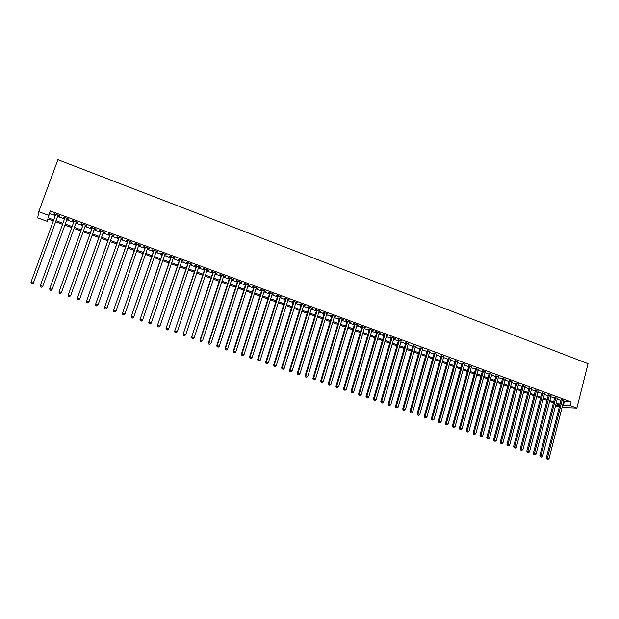 <?xml version="1.0" encoding="UTF-8"?>
<svg xmlns="http://www.w3.org/2000/svg" width="619" height="619" viewBox="0 0 619 619"><rect width="100%" height="100%" fill="white"/><g stroke="black" fill="none" stroke-linecap="round" stroke-linejoin="round"><path stroke-width="0.93" d="M48.042 219.033L47.206 221.323L37.682 217.865L38.765 211.713L57.9 159.702L588.05 363.693L576.885 408.083L570.215 405.646L571.159 401.909L50.232 210.947L49.613 213.501L55.269 215.567M559.29 407.062L555.537 405.7M57.915 215.574L59.525 216.163L59.656 215.752L54.108 213.717L53.992 214.143L55.578 214.723M67.107 218.94L68.709 219.528L68.856 219.118L63.339 217.099L63.208 217.509L64.802 218.097M76.253 222.291L77.832 222.863L78.002 222.469L72.516 220.465L72.361 220.859L73.955 221.447M85.352 225.618L86.892 226.183L87.086 225.796L81.638 223.799L81.46 224.194L83.047 224.774M94.398 228.929L95.906 229.479L96.115 229.1L90.707 227.119L90.506 227.506L92.084 228.078M103.381 232.218L104.859 232.759L105.091 232.388L99.713 230.423L99.497 230.794L101.059 231.367M112.318 235.483L114.012 235.653L108.665 233.696L108.426 234.059L109.981 234.632M121.192 238.733L122.879 238.903L117.571 236.953L117.308 237.309L118.856 237.874M130.021 241.959L131.692 242.13L126.415 240.195L126.129 240.543L127.669 241.101M138.788 245.17L140.451 245.333L135.205 243.414L134.903 243.747L136.435 244.312M147.508 248.366L149.164 248.521L143.941 246.61L143.623 246.942L145.14 247.499M156.166 251.531L157.814 251.693L152.63 249.79L152.289 250.115L153.798 250.664M164.786 254.688L166.418 254.842L161.265 252.954L160.901 253.264L162.402 253.813M173.343 257.821L174.968 257.968L169.846 256.096L169.467 256.398L170.96 256.947M181.854 260.932L183.472 261.086L178.373 259.222L177.978 259.516L179.464 260.057M190.312 264.027L191.921 264.174L186.853 262.324L186.435 262.611L187.913 263.152M198.722 267.106L200.316 267.253L195.287 265.412L194.846 265.69L196.316 266.224M207.079 270.163L208.665 270.31L203.666 268.476L203.21 268.747L204.665 269.28M215.389 273.203L216.967 273.35L211.992 271.524L211.52 271.787L212.975 272.321M223.652 276.229L225.223 276.368L220.279 274.557L219.784 274.813L221.223 275.339M231.862 279.239L233.425 279.37L228.504 277.575L228.001 277.823L229.432 278.341M240.033 282.225L241.58 282.357L236.69 280.569L236.164 280.809L237.588 281.328M248.149 285.197L249.689 285.328L244.83 283.548L244.288 283.781L245.704 284.299M256.22 288.144L257.752 288.276L252.916 286.512L252.359 286.736L253.767 287.247M264.243 291.085L265.76 291.209L260.963 289.452L260.382 289.669L261.783 290.187M272.221 294.002L273.73 294.133L268.956 292.385L268.36 292.594L269.752 293.104M280.152 296.903L281.653 297.027L276.902 295.294L276.298 295.495L277.676 295.998M288.036 299.789L289.53 299.913L284.81 298.188L284.183 298.381L285.56 298.884M295.874 302.66L297.36 302.784L292.663 301.066L292.029 301.252L293.391 301.755M303.666 305.515L305.144 305.631L300.478 303.921L299.82 304.107L301.182 304.602M311.419 308.347L312.889 308.463L308.247 306.769L307.573 306.939L308.927 307.434M319.125 311.171L320.588 311.287L315.976 309.593L315.288 309.763L316.634 310.258M326.793 313.972L328.24 314.088L323.652 312.409L322.948 312.572L324.286 313.059M334.415 316.766L335.854 316.874L331.289 315.203L330.577 315.357L331.9 315.845M341.99 319.536L343.421 319.644L338.887 317.988L338.152 318.135L339.475 318.615M349.526 322.29L350.95 322.398L346.439 320.75L345.688 320.89L347.004 321.369M357.016 325.037L358.432 325.137L353.944 323.497L353.186 323.636L354.494 324.116M364.467 327.761L365.875 327.869L361.419 326.236L360.637 326.36L361.937 326.84M371.872 330.476L373.28 330.577L368.839 328.952L368.05 329.076L369.342 329.548M379.246 333.169L380.639 333.27L376.228 331.652L375.423 331.769L376.708 332.241M386.573 335.854L387.958 335.947L383.571 334.345L382.751 334.453L384.028 334.925M393.854 338.516L395.232 338.616L390.875 337.015L390.04 337.123L391.309 337.587M401.104 341.17L398.551 340.233M408.308 343.808L405.755 342.872M415.473 346.431L412.919 345.495M422.607 349.039L420.046 348.102M429.694 351.631L427.125 350.694M436.743 354.215L434.174 353.271M443.753 356.776L441.185 355.84M450.733 359.329L448.156 358.386M457.665 361.867L455.089 360.923M464.567 364.398L461.983 363.454M471.43 366.905L468.846 365.961M478.255 369.404L475.671 368.46M485.048 371.887L482.456 370.943M491.803 374.363L489.203 373.412M498.519 376.824L495.92 375.872M505.197 379.269L502.597 378.31M511.843 381.699L509.244 380.747M518.459 384.12L515.851 383.161M525.036 386.527L522.421 385.567M531.582 388.918L528.966 387.966M538.089 391.301L535.474 390.341M544.565 393.669L541.942 392.709M551.003 396.028L548.38 395.069M557.409 398.373L554.786 397.413M57.606 216.426L64.5 218.94M66.798 219.784L73.653 222.291M75.951 223.134L82.745 225.618M85.058 226.461L91.782 228.922M94.096 229.765L100.765 232.202M103.087 233.054L109.695 235.468M112.024 236.319L118.562 238.71M120.906 239.568L127.382 241.936M129.727 242.795L136.141 245.139M138.501 245.998L144.854 248.327M147.221 249.186L153.52 251.492M155.887 252.359L162.124 254.641M164.499 255.508L170.682 257.767M173.065 258.641L179.185 260.878M181.576 261.752L187.642 263.965M190.041 264.847L196.045 267.037M198.451 267.919L204.402 270.093M206.816 270.975L212.704 273.134M215.126 274.016L220.96 276.151M223.389 277.041L229.169 279.154M231.607 280.043L237.332 282.132M239.77 283.03L245.441 285.104M247.886 285.993L253.511 288.052M255.964 288.949L261.528 290.984M263.988 291.882L269.497 293.901M271.965 294.799L277.428 296.795M279.896 297.7L285.313 299.681M287.789 300.586L293.143 302.544M295.627 303.449L300.935 305.391M303.426 306.304L308.688 308.223M311.179 309.136L316.386 311.04M318.886 311.953L324.047 313.841M326.553 314.762L331.668 316.626M334.175 317.547L339.243 319.396M341.75 320.317L346.772 322.151M349.286 323.072L354.261 324.89M356.784 325.811L361.705 327.613M364.235 328.534L369.117 330.322M371.648 331.25L376.476 333.014M379.014 333.943L383.803 335.691M386.341 336.62L391.084 338.353M393.63 339.289L398.334 341.007M400.88 341.936L405.538 343.638M408.091 344.574L412.703 346.261M415.256 347.197L419.829 348.861M422.39 349.797L426.917 351.453M429.478 352.397L433.965 354.029M436.534 354.973L440.976 356.598M443.544 357.534L447.947 359.144M450.524 360.088L454.88 361.682M457.456 362.626L461.774 364.204M464.358 365.148L468.637 366.711M471.229 367.655L475.462 369.21M478.054 370.154L482.247 371.686M484.847 372.638L489.002 374.155M491.602 375.106L495.718 376.615M498.318 377.567L502.396 379.052M505.003 380.004L509.042 381.482M511.65 382.441L515.658 383.904M518.265 384.856L522.227 386.31M524.842 387.262L528.773 388.701M531.388 389.653L535.28 391.076M537.896 392.036L541.749 393.444M544.372 394.404L548.194 395.796M550.817 396.756L554.601 398.141M557.224 399.1L560.969 400.47M563.6 401.437L571.159 401.909M563.785 400.71L561.154 399.742M38.765 211.713L48.63 215.319L48.042 217.803L53.706 219.861M50.232 210.947L48.63 215.319M53.311 220.952L47.771 218.94L47.206 221.323M559.793 405.105L556.04 403.735M553.409 402.783L549.618 401.406M546.995 400.447L543.173 399.062M540.549 398.102L536.688 396.702M534.065 395.75L530.166 394.334M527.55 393.382L523.612 391.951M520.997 390.999L517.027 389.552M514.412 388.6L510.404 387.146M507.789 386.194L503.742 384.724M501.135 383.772L497.049 382.287M494.449 381.343L490.325 379.842M487.726 378.898L483.555 377.381M480.963 376.437L476.754 374.913M474.162 373.969L469.922 372.429M467.33 371.485L463.043 369.93M460.459 368.986L456.133 367.415M453.549 366.471L449.185 364.885M446.609 363.949L442.198 362.347M439.622 361.411L435.172 359.794M432.604 358.858L428.116 357.225M425.547 356.289L421.013 354.641M418.444 353.712L413.871 352.049M411.31 351.12L406.691 349.441M404.137 348.505L399.472 346.81M396.918 345.882L392.214 344.172M389.668 343.243L384.917 341.518M382.372 340.597L377.575 338.848M375.037 337.928L370.193 336.163M367.663 335.243L362.773 333.471M360.243 332.55L355.306 330.755M352.784 329.834L347.801 328.024M345.286 327.111L340.257 325.284M337.742 324.364L332.666 322.522M330.151 321.609L325.029 319.744M322.522 318.831L317.354 316.959M314.854 316.046L309.632 314.15M307.14 313.237L301.871 311.326M299.379 310.421L294.064 308.486M291.572 307.581L286.202 305.631M283.726 304.726L278.31 302.761M275.834 301.855L270.364 299.867M267.895 298.969L262.371 296.965M259.91 296.068L254.332 294.04M251.879 293.151L246.246 291.1M243.793 290.21L238.114 288.144M235.669 287.255L229.935 285.173M227.498 284.283L221.71 282.179M219.273 281.297L213.431 279.169M211.002 278.287L205.106 276.144M202.684 275.262L196.726 273.095M194.32 272.221L188.308 270.031M185.901 269.157L179.827 266.951M177.429 266.077L171.301 263.856M168.91 262.982L162.727 260.731M160.344 259.864L154.1 257.597M151.717 256.73L145.419 254.44M143.043 253.581L136.683 251.268M134.323 250.409L127.893 248.072M125.541 247.213L119.057 244.853M116.705 244.002L110.159 241.619M107.822 240.776L101.207 238.369M98.878 237.518L92.208 235.096M89.887 234.253L83.147 231.8M80.834 230.957L74.025 228.488M71.727 227.645L64.856 225.154M62.55 224.31L55.648 221.803M555.692 405.112L559.754 405.259M562.067 407.48L576.885 408.083M562.663 405.128L570.215 405.646M56.043 220.72L62.945 223.227M65.25 224.063L72.114 226.562M74.419 227.405L81.221 229.881M83.526 230.717L90.266 233.17M92.587 234.021L99.264 236.45M101.586 237.294L108.201 239.7M110.538 240.551L117.084 242.934M119.428 243.785L125.912 246.145M128.265 247.004L134.687 249.341M137.047 250.2L143.415 252.521M145.782 253.38L152.081 255.67M154.456 256.537L160.7 258.812M163.083 259.678L169.266 261.93M171.656 262.796L177.785 265.033M180.183 265.899L186.249 268.112M188.656 268.986L194.668 271.176M197.074 272.051L203.032 274.217M205.446 275.099L211.35 277.25M213.772 278.132L219.613 280.252M222.043 281.142L227.831 283.247M230.268 284.136L236.009 286.218M238.447 287.108L244.126 289.181M246.579 290.071L252.204 292.122M254.664 293.011L260.235 295.039M262.696 295.936L268.22 297.948M270.689 298.845L276.151 300.834M278.627 301.739L284.044 303.705M286.527 304.61L291.889 306.567M294.381 307.473L299.697 309.407M302.18 310.312L307.45 312.231M309.949 313.137L315.164 315.032M317.663 315.945L322.832 317.826M325.339 318.739L330.461 320.603M332.968 321.516L338.044 323.366M340.558 324.279L345.58 326.105M348.102 327.025L353.085 328.836M355.608 329.757L360.537 331.552M363.067 332.473L367.957 334.252M370.487 335.173L375.331 336.937M377.869 337.858L382.658 339.607M385.204 340.527L389.955 342.261M392.5 343.189L397.205 344.899M399.758 345.828L404.416 347.522M406.977 348.458L411.589 350.137M414.15 351.066L418.723 352.729M421.291 353.666L425.818 355.314M428.387 356.25L432.874 357.883M435.451 358.819L439.892 360.436M442.469 361.372L446.879 362.982M449.456 363.918L453.82 365.504M456.404 366.448L460.722 368.019M463.314 368.963L467.593 370.518M470.185 371.462L474.425 373.009M477.017 373.953L481.218 375.478M483.818 376.429L487.981 377.938M490.581 378.89L494.705 380.391M497.305 381.335L501.39 382.821M503.998 383.772L508.044 385.242M510.652 386.194L514.66 387.656M517.275 388.6L521.244 390.047M523.86 390.999L527.798 392.431M530.413 393.39L534.305 394.806M536.928 395.758L540.789 397.166M543.412 398.118L547.235 399.51M549.865 400.47L553.649 401.847M556.28 402.799L560.033 404.168M564.342 401.7L563.398 405.391M49.613 213.501L48.042 217.803M296.826 302.583L296.71 302.97M257.303 288.114L257.179 288.5M241.17 282.21L241.046 282.597M233.03 279.231L232.906 279.618M224.844 276.229L224.72 276.623M216.611 273.219L216.488 273.606M208.332 270.186L208.201 270.573M199.999 267.137L199.867 267.524M191.619 264.065L191.488 264.46M183.193 260.978L183.062 261.373M174.713 257.875L174.581 258.27M166.178 254.749L166.047 255.144M157.597 251.608L157.466 252.003M148.962 248.451L148.831 248.846M140.281 245.271L140.142 245.666M131.537 242.068L131.398 242.47M122.748 238.849L122.608 239.251M113.904 235.615L113.764 236.017M105.006 232.357L104.859 232.759M96.046 229.076L95.906 229.479M87.039 225.78L86.892 226.183M77.971 222.461L77.832 222.863M68.856 219.118L68.709 219.528M63.355 217.107L63.208 217.509M54.139 213.733L53.992 214.143M561.247 399.394L546.353 457.82L547.459 457.975L562.284 399.773M547.366 459.081L548.008 459.298L547.366 459.081L547.459 457.975L549.076 458.524L563.878 400.354M546.353 457.82L546.917 459.019M548.008 459.298L549.076 458.524M554.879 397.065L539.869 455.615L540.967 455.762L555.901 397.437M540.874 456.876L541.524 457.101L540.874 456.876L540.967 455.762L542.592 456.319L557.502 398.025M539.869 455.615L540.433 456.814M541.524 457.101L542.592 456.319M548.473 394.721L533.354 453.402L534.445 453.541L549.486 395.092M534.352 454.656L535.002 454.88L534.352 454.656L534.445 453.541L536.077 454.098L551.096 395.68M533.354 453.402L533.918 454.601M535.002 454.88L536.077 454.098M542.035 392.361L526.808 451.174L527.883 451.305L543.041 392.725M527.798 452.427L528.456 452.651L527.798 452.427L527.883 451.305L529.524 451.87L544.65 393.32M526.808 451.174L527.365 452.373M528.456 452.651L529.524 451.87M535.559 389.993L520.223 448.93L521.291 449.061L536.557 390.357M521.206 450.191L521.863 450.415L521.206 450.191L521.291 449.061L522.939 449.626L538.182 390.953M520.223 448.93L520.78 450.137M521.863 450.415L522.939 449.626M529.059 387.61L513.6 446.678L514.66 446.802L530.042 387.966M514.575 447.932L515.24 448.164L514.575 447.932L514.66 446.802L516.316 447.375L531.675 388.57M513.6 446.678L514.157 447.885M515.24 448.164L516.316 447.375M522.521 385.211L506.946 444.411L507.99 444.535L523.488 385.567M507.913 445.672L508.586 445.897L507.913 445.672L507.99 444.535L509.661 445.107L525.129 386.171M506.946 444.411L507.495 445.618M508.586 445.897L509.661 445.107M515.944 382.805L500.26 442.136L501.289 442.252L516.904 383.161M501.22 443.397L501.893 443.622L501.22 443.397L501.289 442.252L502.968 442.825L518.552 383.765M500.26 442.136L500.802 443.343M501.893 443.622L502.968 442.825M509.336 380.391L493.529 439.846L494.55 439.962L510.28 380.739M494.488 441.107L495.161 441.332L494.488 441.107L494.55 439.962L496.245 440.535L511.944 381.343M493.529 439.846L494.078 441.061M495.161 441.332L496.245 440.535M502.69 377.954L486.774 437.548L487.78 437.656L503.626 378.302M487.718 438.801L488.399 439.033L487.718 438.801L487.78 437.656L489.474 438.237L505.297 378.913M486.774 437.548L487.315 438.755M488.399 439.033L489.474 438.237M496.012 375.509L479.973 435.234L480.971 435.335L496.941 375.849M480.909 436.488L481.597 436.72L480.909 436.488L480.971 435.335L482.673 435.915L498.612 376.46M479.973 435.234L480.514 436.449M481.597 436.72L482.673 435.915M489.296 373.056L473.14 432.905L474.123 433.006L490.209 373.389M474.069 434.167L474.758 434.399L474.069 434.167L474.123 433.006L475.841 433.594L491.896 374.008M473.14 432.905L473.674 434.12M474.758 434.399L475.841 433.594M482.549 370.58L466.269 430.569L467.244 430.662L483.447 370.913M467.19 431.822L467.879 432.062L467.19 431.822L467.244 430.662L468.97 431.25L485.141 371.532M466.269 430.569L466.803 431.783M467.879 432.062L468.97 431.25M475.763 368.096L459.36 428.216L460.319 428.309L476.653 368.421M460.273 429.478L460.969 429.71L460.273 429.478L460.319 428.309L462.053 428.897L478.355 369.048M459.36 428.216L459.894 429.439M460.969 429.71L462.053 428.897M468.947 365.597L452.412 425.849L453.363 425.942L469.821 365.922M453.325 427.11L454.021 427.35L453.325 427.11L453.363 425.942L455.104 426.53L471.531 366.549M452.412 425.849L452.946 427.071M454.021 427.35L455.104 426.53M462.084 363.09L445.432 423.473L446.369 423.558L462.942 363.407M446.33 424.735L447.034 424.974L446.33 424.735L446.369 423.558L448.125 424.154L464.668 364.034M445.432 423.473L445.959 424.696M447.034 424.974L448.125 424.154M455.189 360.567L438.414 421.082L439.335 421.16L456.041 360.877M439.304 422.344L440.008 422.584L439.304 422.344L439.335 421.16L441.099 421.763L457.766 361.511M438.414 421.082L438.933 422.313M440.008 422.584L441.099 421.763M448.257 358.03L431.35 418.684L432.263 418.754L449.092 358.331M432.232 419.937L432.944 420.185L432.232 419.937L432.263 418.754L434.035 419.357L450.833 358.974M431.35 418.684L431.869 419.914M432.944 420.185L434.035 419.357M441.285 355.476L424.255 416.27L425.152 416.332L442.105 355.778M425.129 417.523L425.841 417.771L425.129 417.523L425.152 416.332L426.932 416.943L443.862 356.42M424.255 416.27L424.766 417.5M425.841 417.771L426.932 416.943M434.275 352.907L417.113 413.84L418.003 413.902L435.087 353.209M417.98 415.094L418.699 415.341L417.98 415.094L418.003 413.902L419.79 414.513L436.844 353.851M417.113 413.84L417.632 415.07M418.699 415.341L419.79 414.513M427.234 350.331L409.94 411.395L410.815 411.457L428.031 350.617M410.799 412.656L411.519 412.896L410.799 412.656L410.815 411.457L412.618 412.068L429.795 351.267M409.94 411.395L410.451 412.625M411.519 412.896L412.618 412.068M420.146 347.739L402.721 408.942L403.58 408.989L420.928 348.025M403.573 410.196L404.3 410.443L403.573 410.196L403.58 408.989L405.399 409.608L422.707 348.675M402.721 408.942L403.232 410.173M404.3 410.443L405.399 409.608M413.028 345.131L395.471 406.474L396.315 406.521L413.794 345.41M396.307 407.728L397.034 407.975L396.307 407.728L396.315 406.521L398.133 407.14L415.581 346.067M395.471 406.474L395.974 407.704M397.034 407.975L398.133 407.14M405.863 342.508L388.175 403.99L389.003 404.029L406.613 342.779M389.003 405.244L389.738 405.491L389.003 405.244L389.003 404.029L390.837 404.656L408.416 343.437M388.175 403.99L388.67 405.228M389.738 405.491L390.837 404.656M398.659 339.87L380.832 401.491L381.652 401.53L399.402 340.141M381.66 402.745L382.395 403L381.66 402.745L381.652 401.53L383.494 402.157L401.213 340.798M380.832 401.491L381.335 402.729M382.395 403L383.494 402.157M391.417 337.216L373.458 398.976L374.263 399.007L392.144 337.487M374.271 400.238L375.013 400.485L374.271 400.238L374.263 399.007L376.112 399.642L393.963 338.152M373.458 398.976L373.953 400.222M375.013 400.485L376.112 399.642M384.136 334.554L366.038 396.454L366.827 396.477L384.848 334.809M366.843 397.708L367.593 397.963L366.843 397.708L366.827 396.477L368.692 397.112L386.674 335.483M366.038 396.454L366.525 397.7M367.593 397.963L368.692 397.112M376.816 331.869L358.579 393.916L359.353 393.932L377.513 332.124M359.376 395.17L360.126 395.425L359.376 395.17L359.353 393.932L361.225 394.574L379.354 332.798M358.579 393.916L359.066 395.162M360.126 395.425L361.225 394.574M369.45 329.176L351.074 391.363L351.84 391.378L370.139 329.424M351.863 392.616L352.613 392.872L351.863 392.616L351.84 391.378L353.72 392.02L371.988 330.105M351.074 391.363L351.561 392.608M352.613 392.872L353.72 392.02M362.053 326.468L343.53 388.794L344.28 388.802L362.719 326.708M344.311 390.047L345.069 390.303L344.311 390.047L344.28 388.802L346.176 389.444L364.576 327.389M343.53 388.794L344.009 390.04M345.069 390.303L346.176 389.444M354.602 323.737L335.947 386.21L336.674 386.217L355.26 323.977M336.713 387.463L337.471 387.726L336.713 387.463L336.674 386.217L338.578 386.86L357.124 324.666M335.947 386.21L336.419 387.463M337.471 387.726L338.578 386.86M347.12 320.998L328.31 383.618L329.029 383.61L347.754 321.23M329.068 384.871L329.834 385.126L329.068 384.871L329.029 383.61L330.948 384.26L349.634 321.919M328.31 383.618L328.782 384.871M329.834 385.126L330.948 384.26M339.591 318.243L320.642 381.002L321.338 380.995L340.21 318.468M321.385 382.256L322.159 382.519L321.385 382.256L321.338 380.995L323.265 381.652L342.098 319.164M320.642 381.002L321.106 382.256M322.159 382.519L323.265 381.652M332.016 315.473L312.92 378.379L313.609 378.364L332.627 315.69M313.663 379.625L314.437 379.888L313.663 379.625L313.609 378.364L315.543 379.021L334.523 316.386M312.92 378.379L313.384 379.633M314.437 379.888L315.543 379.021M324.402 312.68L305.159 375.733L305.832 375.71L324.99 312.897M305.887 376.986L306.668 377.25L305.887 376.986L305.832 375.71L307.782 376.375L326.909 313.601M305.159 375.733L305.616 376.994M306.668 377.25L307.782 376.375M316.75 309.879L297.352 373.079L298.01 373.048L317.323 310.088M298.072 374.325L298.853 374.596L298.072 374.325L298.01 373.048L299.967 373.714L319.242 310.792M297.352 373.079L297.809 374.34M298.853 374.596L299.967 373.714M309.043 307.063L289.499 370.402L290.141 370.371L309.601 307.264M290.21 371.655L291 371.926L290.21 371.655L290.141 370.371L292.114 371.044L311.535 307.968M289.499 370.402L289.955 371.671M291 371.926L292.114 371.044M301.298 304.223L281.606 367.717L282.225 367.678L301.84 304.424M282.303 368.97L283.092 369.233L282.303 368.97L282.225 367.678L284.206 368.351L303.79 305.136M281.606 367.717L282.055 368.978M283.092 369.233L284.206 368.351M293.514 301.376L273.66 365.017L274.271 364.97L294.04 301.561M274.349 366.262L275.146 366.533L274.349 366.262L274.271 364.97L276.26 365.651L295.99 302.281M273.66 365.017L274.109 366.278M275.146 366.533L276.26 365.651M285.676 298.505L265.675 362.293L266.263 362.247L286.187 298.691M266.348 363.546L267.153 363.817L266.348 363.546L266.263 362.247L268.267 362.927L288.152 299.41M265.675 362.293L266.116 363.562M267.153 363.817L268.267 362.927M277.799 295.619L257.636 359.562L258.208 359.5L278.287 295.797M258.301 360.807L259.106 361.086L258.301 360.807L258.208 359.5L260.228 360.188L280.268 296.524M257.636 359.562L258.077 360.831M259.106 361.086L260.228 360.188M269.876 292.717L249.558 356.807L250.115 356.745L270.348 292.895M250.208 358.053L251.02 358.331L250.208 358.053L250.115 356.745L252.142 357.434L272.337 293.623M249.558 356.807L249.983 358.084M251.02 358.331L252.142 357.434M261.907 289.8L241.425 354.045L241.967 353.967L262.363 289.971M242.068 355.291L242.888 355.569L242.068 355.291L241.967 353.967L244.01 354.664L264.359 290.698M241.425 354.045L241.851 355.314M242.888 355.569L244.01 354.664M253.891 286.868L233.247 351.259L233.773 351.182L254.332 287.023M233.881 352.505L234.702 352.784L233.881 352.505L233.773 351.182L235.824 351.878L256.343 287.765M233.247 351.259L233.673 352.536M234.702 352.784L235.824 351.878M245.828 283.912L225.022 348.458L225.525 348.373L246.246 284.067M225.641 349.704L226.469 349.983L225.641 349.704L225.525 348.373L227.591 349.077L248.273 284.81M225.022 348.458L225.44 349.735M226.469 349.983L227.591 349.077M237.719 280.941L216.751 345.642L217.238 345.549L238.122 281.088M217.354 346.888L218.19 347.166L217.354 346.888L217.238 345.549L219.312 346.261L240.157 281.838M216.751 345.642L217.161 346.926M218.19 347.166L219.312 346.261M229.556 277.954L208.425 342.81L208.897 342.709L229.943 278.101M209.021 344.056L209.856 344.334L209.021 344.056L208.897 342.709L210.986 343.421L231.993 278.852M208.425 342.81L208.835 344.094M209.856 344.334L210.986 343.421M221.354 274.952L200.053 339.963L200.502 339.854L221.718 275.084M200.641 341.201L201.477 341.487L200.641 341.201L200.502 339.854L202.606 340.574L223.776 275.842M200.053 339.963L200.455 341.247M201.477 341.487L202.606 340.574M213.098 271.934L191.627 337.092L213.447 272.058M192.207 338.338L193.051 338.624L192.207 338.338L192.06 336.984L194.18 337.703L215.52 272.817M191.627 337.092L192.029 338.376M193.051 338.624L194.18 337.703M204.796 268.894L183.154 334.214L205.129 269.01M183.719 335.452L184.57 335.738L183.719 335.452L183.572 334.09L185.7 334.817L207.21 269.776M183.154 334.214L183.557 335.498M184.57 335.738L185.7 334.817M196.447 265.837L174.635 331.312L196.757 265.946M175.185 332.55L176.036 332.836L175.185 332.55L175.03 331.18L177.166 331.916L198.854 266.712M174.635 331.312L175.022 332.596M176.036 332.836L177.166 331.916M188.044 262.758L166.062 328.395L188.331 262.866M166.596 329.633L167.455 329.919L166.596 329.633L166.434 328.256L168.585 328.991L190.443 263.64M166.062 328.395L166.441 329.679M167.455 329.919L168.585 328.991M179.595 259.663L157.435 325.455L179.866 259.763M157.953 326.693L158.82 326.987L157.953 326.693L157.791 325.315L159.957 326.051L181.986 260.537M157.435 325.455L157.814 326.747M158.82 326.987L159.957 326.051M171.092 256.552L148.753 322.499L171.339 256.645M149.264 323.737L150.138 324.031L149.264 323.737L149.086 322.352L151.268 323.095L173.475 257.427M148.753 322.499L149.133 323.799M150.138 324.031L151.268 323.095M162.542 253.419L140.018 319.528L162.766 253.504M140.521 320.766L141.395 321.06L140.521 320.766L140.335 319.373L142.532 320.124L164.917 254.293M140.018 319.528L140.389 320.828M141.395 321.06L142.532 320.124M153.938 250.269L131.236 316.541L154.146 250.347M131.723 317.771L132.605 318.073L131.723 317.771L131.53 316.379L133.735 317.129L156.305 251.136M131.236 316.541L131.599 317.841M132.605 318.073L133.735 317.129M145.279 247.097L122.4 313.531L145.465 247.167M122.872 314.762L123.754 315.063L122.872 314.762L122.67 313.361L124.891 314.119L147.639 247.964M122.4 313.531L122.755 314.831M123.754 315.063L124.891 314.119M136.567 243.909L113.509 310.506L136.737 243.971M113.966 311.736L114.855 312.038L113.966 311.736L113.757 310.328L115.993 311.086L138.927 244.776M113.509 310.506L113.857 311.806M114.855 312.038L115.993 311.086M127.808 240.706L104.557 307.457L127.955 240.76M105.006 308.688L105.903 308.997L105.006 308.688L104.789 307.272L107.041 308.038L130.152 241.565M104.557 307.457L104.905 308.765M105.903 308.997L107.041 308.038M118.995 237.479L95.558 304.393L119.119 237.526M95.984 305.624L95.767 304.2L98.026 304.974L96.804 306.01L95.984 305.624L96.804 306.01M121.332 238.338L98.026 304.974L96.889 305.933M95.558 304.393L95.899 305.701M110.128 234.23L86.498 301.314L110.228 234.268M86.915 302.536L86.691 301.113L88.966 301.886L87.743 302.931L86.915 302.536L87.743 302.931M112.457 235.088L88.966 301.886L87.821 302.846M86.498 301.314L86.838 302.621M101.207 230.964L77.383 298.211L101.284 230.995M77.785 299.434L77.553 298.002L79.843 298.776L78.628 299.828L77.785 299.434L78.628 299.828M103.528 231.816L79.843 298.776L78.698 299.751M77.383 298.211L77.715 299.519M92.223 227.676L68.214 295.093L92.285 227.699M68.601 296.315L68.361 294.868L70.667 295.65L69.46 296.71L68.601 296.315L69.46 296.71M94.537 228.527L70.667 295.65L69.521 296.625M68.214 295.093L68.539 296.4M83.194 224.372L58.983 291.951L83.232 224.388M59.354 293.174L59.107 291.719L61.428 292.508L60.229 293.576L59.354 293.174L60.229 293.576M85.499 225.215L61.428 292.508L60.283 293.483M58.983 291.951L59.308 293.259M74.102 221.045L49.698 288.787L74.118 221.045M50.054 290.009L49.799 288.555L52.135 289.344L50.944 290.419L50.054 290.009L50.944 290.419M76.4 221.881L52.135 289.344L50.99 290.326M49.698 288.787L50.015 290.102M40.661 286.922L41.605 287.239L40.661 286.922L40.351 285.607L64.949 217.695M40.699 286.829L40.436 285.359L42.696 286.404L67.254 218.53L42.781 286.164L41.635 287.146M41.605 287.239L42.696 286.404M31.252 283.726L32.196 284.044L31.252 283.726L31.004 282.156L55.725 214.313M31.275 283.626L31.004 282.156L33.31 283.208L58.062 215.172M58.039 215.164L33.372 282.96L32.219 283.943M32.196 284.044L33.31 283.208"/></g></svg>
